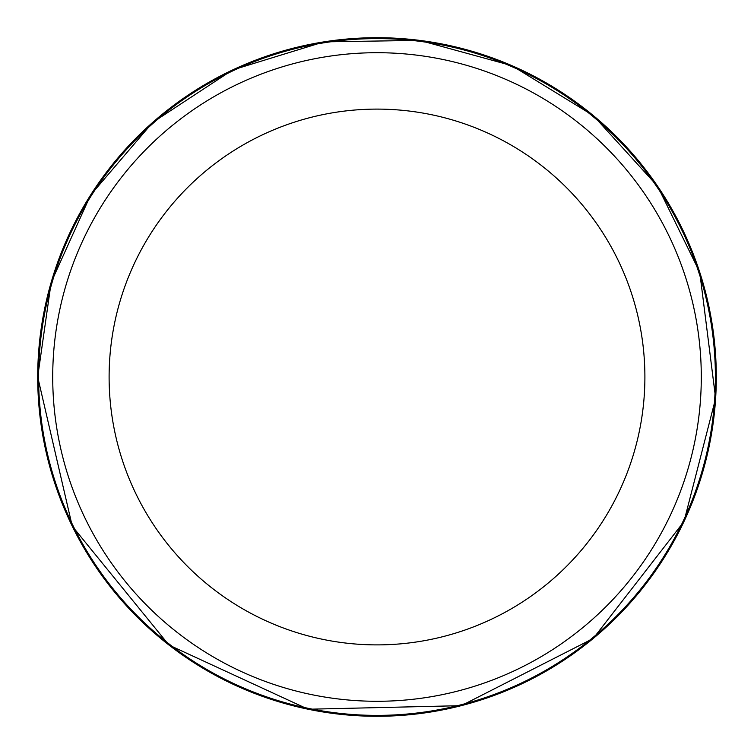 <?xml version="1.0" encoding="UTF-8"?>
<svg xmlns="http://www.w3.org/2000/svg" width="754" height="754" viewBox="0 0 754 754"><rect width="100%" height="100%" fill="white"/><g stroke="black" fill="none" stroke-linecap="round" stroke-linejoin="round"><path stroke-width="1.13" d="M377 38.605A338.395 338.395 0 0 1 670.061 546.198A338.395 338.395 0 0 1 83.948 546.198A338.395 338.395 0 0 1 377 38.605M377 52.705A324.295 324.295 0 0 1 657.846 539.148A324.295 324.295 0 0 1 96.163 539.148A324.295 324.295 0 0 1 377 52.705A324.295 324.295 0 0 1 657.846 539.148A324.295 324.295 0 0 1 96.163 539.148A324.295 324.295 0 0 1 377 52.705M377 109.104A267.896 267.896 0 0 1 609.006 510.948A267.896 267.896 0 0 1 145.004 510.948A267.896 267.896 0 0 1 377 109.104M37.709 377A339.3 339.3 0 0 0 545.934 671.249A339.3 339.3 0 0 0 548.092 83.986A339.3 339.3 0 0 0 37.709 377M38.02 377A338.989 338.989 0 0 0 535.623 676.583A338.989 338.989 0 0 0 567.545 96.625A338.989 338.989 0 0 0 38.02 377M37.7 376.915L72.261 526.198L168.981 645.056L308.122 709.241L461.307 705.659L593.228 638.487L683.982 521.542L715.631 398.385L699.731 272.222L657.676 186.342L593.351 115.607L511.825 65.636L419.61 40.377L324.013 41.856L232.609 69.952L152.676 122.431L90.565 195.126L51.197 282.26L37.7 376.915"/></g></svg>
